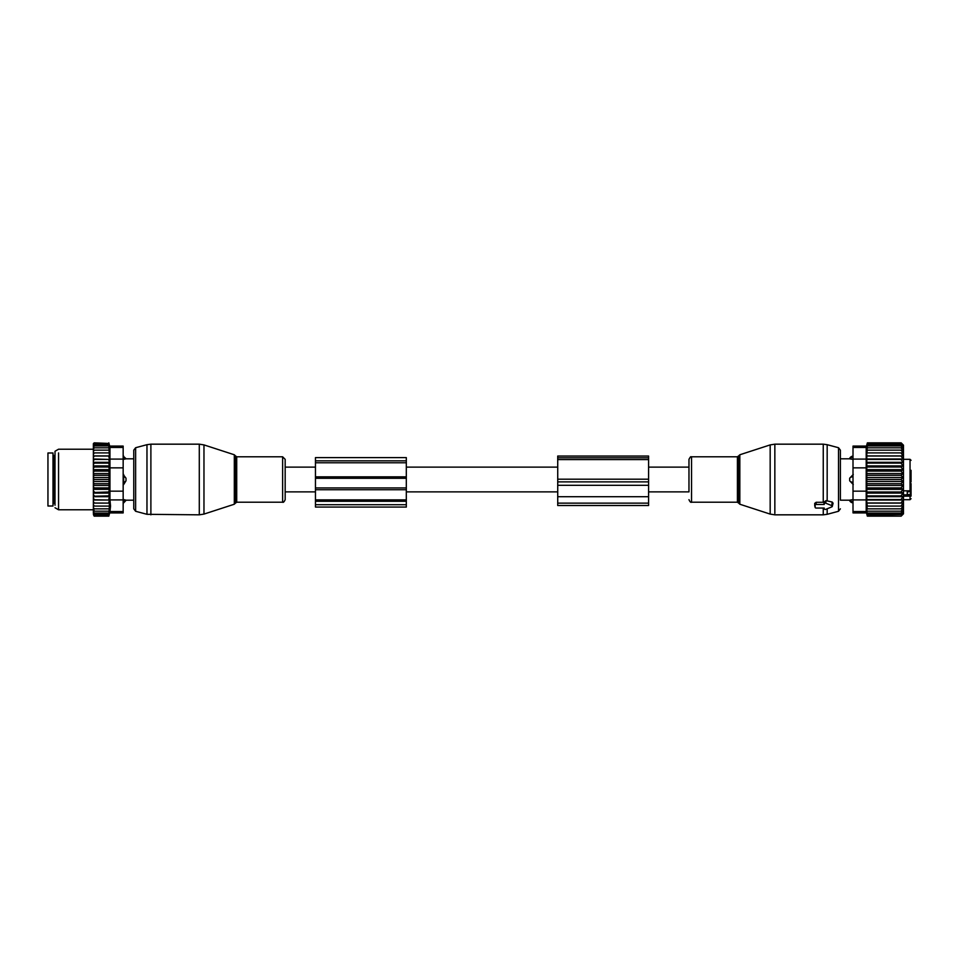 <?xml version="1.0" encoding="UTF-8"?>
<svg xmlns="http://www.w3.org/2000/svg" width="959" height="959" viewBox="0 0 959 959"><rect width="100%" height="100%" fill="white"/><g stroke="black" fill="none" stroke-linecap="round" stroke-linejoin="round"><path stroke-width="1.44" d="M235.279 455.741L234.308 454.77L234.308 504.23L235.279 503.259L235.279 455.741L236.717 456.784L282.617 456.784L285.171 459.349L285.171 479.5M831.801 505.645L825.747 503.175A1.007 0.719 180 0 0 824.237 503.799L824.237 504.482L816.157 504.482A1.007 0.719 180 0 0 815.15 505.201L815.15 507.335A1.007 0.719 180 0 0 816.157 508.054L824.237 508.054L824.237 508.738A1.007 0.719 180 0 0 825.747 509.361L831.801 506.891A1.007 0.719 180 0 0 831.801 505.645L832.196 502.048L826.023 500.634L823.769 502.276L816.157 502.276L814.694 503.391L814.778 505.861M832.292 506.388L833.095 503.223L832.196 502.048M824.237 504.482L823.769 502.276M853.007 502.864A4.04 4.04 0 0 1 849.47 500.19L840.384 500.19L840.384 450.167L840.384 458.81L849.47 458.81A4.04 4.04 0 0 1 853.007 456.136M648.584 491.871L688.97 491.871L688.97 459.349L688.97 467.129L648.584 467.129M849.674 458.846L853.27 459.433L849.674 458.846A4.04 2.901 0 0 1 853.007 457.275M853.27 484.547L849.674 480.783L849.674 478.217L853.27 474.453M853.27 499.567L849.674 500.154L853.27 499.567M911.05 483.552L911.05 489.246L910.043 490.84L903.474 490.84M911.05 496.139L903.474 496.199M903.474 494.844L910.043 494.844L907.262 494.233L907.262 490.84M911.05 481.957L911.05 470.306M910.043 494.233L911.05 492.159L911.05 496.019M911.05 488.191L911.05 492.159M911.05 494.604L911.05 491.763L907.262 491.763M911.05 477.558L911.05 475.448M903.114 506.088L866.804 506.088L867.38 508.845L900.957 508.845L903.114 506.088M900.957 506.088L903.138 503.091L900.957 502.984L903.138 500.023L900.957 499.567L903.138 496.678L900.957 495.887L903.138 493.106L900.957 491.979L903.138 489.342L900.957 487.915L903.138 485.458L900.957 483.732L903.138 481.49L900.957 479.5L903.138 477.51L900.957 475.268L903.138 473.542L900.957 471.085L903.138 469.658L900.957 467.021L903.138 465.894L900.957 463.113L903.138 462.322L900.957 459.433L903.138 458.977L900.957 456.016L903.138 455.909L900.957 452.912L903.114 452.912L900.957 450.155L902.946 450.155L900.957 447.817L867.38 447.817L866.852 450.155M902.946 508.845L900.957 508.845L902.946 508.845L900.957 511.183L866.924 511.183L867.38 516.146L900.957 516.146L867.224 515.558M902.683 511.183L900.957 511.183L902.683 511.183L900.957 513.077L867.008 513.077M902.347 513.077L900.957 513.077L902.347 513.077L900.957 514.539L867.116 514.539M901.939 514.539L900.957 514.539L901.939 514.539L901.544 515.558M901.148 516.146L903.474 513.82L903.474 445.18L901.148 442.854M867.116 444.461L867.38 442.854L900.957 442.854L901.939 444.461L900.957 444.461L902.347 445.923L900.957 445.923L902.683 447.817L900.957 447.817M903.138 503.091L866.792 503.091L867.38 506.088M866.924 511.183L866.852 508.845M866.792 503.091L866.804 452.912L903.114 452.912M866.804 452.912L867.38 450.155L902.946 450.155M902.347 445.923L867.008 445.923L867.38 447.817M853.007 447.445L866.205 447.445C866.552 445.635 866.552 445.635 866.205 447.445L866.205 459.097L853.007 459.097L853.007 446.091L866.456 446.091L867.38 442.854M867.332 516.146L866.456 512.909L853.007 512.909L853.007 511.555L866.205 511.555C866.552 513.365 866.552 513.365 866.205 511.555L866.205 459.097M903.138 455.909L866.792 455.909M900.957 456.016L867.38 456.016M903.138 458.977L866.792 458.977M900.957 459.433L867.38 459.433M903.138 462.322L866.792 462.322M900.957 463.113L867.38 463.113M903.138 465.894L866.792 465.894M900.957 467.021L867.38 467.021M903.138 469.658L866.792 469.658M900.957 471.085L867.38 471.085M903.138 473.542L866.792 473.542M900.957 475.268L867.38 475.268M903.138 477.51L866.792 477.51M900.957 479.5L867.38 479.5M903.138 481.49L866.792 481.49M900.957 483.732L867.38 483.732M903.138 485.458L866.792 485.458M900.957 487.915L867.38 487.915M903.138 489.342L866.792 489.342M900.957 491.979L867.38 491.979M903.138 493.106L866.792 493.106M900.957 495.887L867.38 495.887M903.138 496.678L866.792 496.678M900.957 499.567L867.38 499.567M903.138 500.023L866.792 500.023M900.957 502.984L867.38 502.984M902.683 447.817L901.7 447.817M867.224 443.442L901.544 443.442M867.008 445.923L867.38 444.461L901.939 444.461M853.007 511.555L853.007 459.097M648.584 457.815L557.73 457.815L557.73 456.04L648.584 456.04L648.584 459.601L557.73 459.601L557.73 505.513L648.584 505.513L648.584 503.139L557.73 503.139M557.73 457.815L557.73 459.601M557.73 496.714L648.584 496.714L648.584 503.139M648.584 496.714L648.584 485.302L557.73 485.302M648.584 459.601L648.584 485.302M123.16 456.136L126.18 458.81L133.757 458.81L133.757 450.167L133.757 508.833L133.757 500.19L126.18 500.19L123.663 502.864L123.663 499.567L126.013 500.154A4.04 2.901 180 0 1 123.663 501.737L123.16 501.737M285.171 459.349L285.171 499.651L285.171 491.871L315.463 491.871M123.663 456.136L123.663 457.263A4.04 2.901 0 0 1 126.013 458.846L123.16 459.433M123.16 474.453L126.013 478.217A4.04 2.805 180 0 0 123.663 476.695L123.663 484.547L126.013 480.783L126.013 478.217M123.16 457.263L123.663 459.433M123.663 474.453L123.16 476.695M52.997 452.996L52.997 506.004L47.95 506.004L47.95 452.996L52.997 452.996M108.835 442.854L109.698 446.091L123.16 446.091L123.16 512.909L109.698 512.909L108.775 516.146L109.35 506.1M93.371 508.845L93.371 507.575L94.39 508.845L93.371 508.845L94.39 511.183L108.775 511.183M109.362 506.088L109.362 503.091L93.371 503.091L93.371 507.575M93.371 503.091L93.371 486.8L94.39 487.915L108.775 487.915L109.362 489.342L108.775 491.979L93.371 492.494M108.775 487.915L109.362 485.458L93.371 485.458L93.371 486.8M93.371 485.458L93.371 482.713L94.39 483.732L108.775 483.732L109.362 485.458M108.775 483.732L109.362 481.49L93.371 481.49L93.371 482.713M93.371 481.49L93.371 478.589L94.39 479.5L108.775 479.5L109.362 481.49M108.775 479.5L109.362 477.51L93.371 477.51L93.371 478.589M93.371 477.51L93.371 474.477L94.39 475.268L108.775 475.268L109.362 477.51M108.775 475.268L109.362 473.542L93.371 473.542L93.371 474.477M93.371 473.542L93.371 470.437L94.39 471.085L108.775 471.085L109.362 473.542M93.371 455.909L109.362 455.909L108.775 444.461L93.395 444.461L94.186 442.854L93.371 443.669L93.371 470.437M94.186 516.146L93.455 513.568M93.371 509.996L93.371 513.485L94.39 514.539L93.395 514.539L94.39 516.146L108.835 516.146M109.961 511.555L110.537 506.088L109.961 511.555C109.614 513.365 109.614 513.365 109.961 511.555L123.16 511.555M108.775 508.845L94.39 508.845M108.775 506.088L93.371 506.088M93.371 504.722L94.39 506.088M109.362 503.091L93.371 503.031M93.371 501.629L94.39 502.984M93.371 500.023L109.362 500.023L108.775 502.984M109.362 500.023L93.371 499.771M93.371 498.248L94.39 499.567M93.371 496.678L109.362 496.678L108.775 499.567M109.362 496.678L108.775 495.887L93.371 496.247M93.371 494.616L94.39 495.887M93.371 493.106L109.362 493.106L108.775 495.887M109.362 493.106L108.775 491.979M93.371 490.78L94.39 491.979M109.362 489.342L93.371 489.342M93.371 488.563L94.39 487.915M93.371 484.523L94.39 483.732M93.371 480.411L94.39 479.5M93.371 476.287L94.39 475.268M93.371 472.2L94.39 471.085M108.775 471.085L109.362 469.658L93.371 469.658M109.362 469.658L108.775 467.021L94.39 467.021L93.371 468.22M93.371 466.506L94.39 467.021M108.775 467.021L109.362 465.894L93.371 465.894M109.362 465.894L108.775 463.113L94.39 463.113L93.371 464.384M93.371 462.753L94.39 463.113M108.775 463.113L109.362 462.322L93.371 462.322M109.362 462.322L108.775 459.433L94.39 459.433L93.371 460.752M93.371 459.229L94.39 459.433M108.775 459.433L93.371 458.977M109.362 458.977L108.775 456.016L94.39 456.016L93.371 457.371M93.371 455.969L94.39 456.016M108.775 452.912L94.39 452.912L93.371 454.278M93.371 452.912L94.39 452.912M108.775 450.155L94.39 450.155L93.371 451.425M93.371 450.155L94.39 450.155M108.775 447.817L93.371 447.817L94.39 447.817L93.371 449.004M108.775 445.923L93.371 445.923L94.39 445.923L93.371 447.026M93.371 445.515L94.39 444.461L93.395 444.461M93.79 443.442L108.942 443.442L94.186 442.854M93.79 515.558L108.942 515.558M93.395 514.539L109.038 514.539M109.146 513.077L93.371 513.077M93.371 511.974L94.39 513.077M93.371 511.183L94.39 511.183M93.371 509.78L58.547 509.78L58.547 452.924M109.038 444.461L108.942 443.442M110.537 506.088L109.961 499.903L123.16 499.903M123.16 447.445L109.961 447.445C109.614 445.635 109.614 445.635 109.961 447.445L109.961 499.903M93.371 449.22L58.547 449.22L55.011 451.257L55.011 505.237M315.463 460.835L315.463 457.611L406.316 457.611L406.316 476.851L315.463 476.851L315.463 460.835L406.316 460.835M315.463 476.851L315.463 478.289L406.316 478.289L406.316 476.851M406.316 478.289L406.316 507.071L315.463 507.071L315.463 499.891L406.316 499.891M315.463 478.289L315.463 487.939L406.316 487.939M406.316 489.725L315.463 489.725L315.463 487.939M315.463 489.725L315.463 499.891M815.15 507.335L814.694 505.537M824.237 508.738L824.069 508.054M825.747 503.175L826.023 500.634M824.237 503.799L823.757 501.881M816.157 504.482L816.157 502.276M815.15 505.201L814.694 503.391M823.254 502.276L823.254 444.173L774.848 444.173L774.848 513.401M739.833 504.23L738.862 503.259L738.862 455.741L739.833 454.77L739.833 504.23L770.173 514.096L774.848 514.827L823.254 514.827L823.254 508.054M823.254 514.827L827.173 514.312L827.173 508.773M827.173 514.312L838.514 511.279L838.514 447.721L827.173 444.688L827.173 500.946M770.173 514.096L770.173 444.904L774.848 444.173M738.862 503.259L737.423 502.216L737.423 456.784L691.535 456.784C690.888 457.659 691.427 454.818 688.97 459.349M691.535 501.293L691.535 456.784M849.674 480.783A4.04 2.805 0 0 0 853.007 482.293M853.007 476.707A4.04 2.805 180 0 0 849.674 478.217M853.007 501.725A4.04 2.901 180 0 1 849.674 500.154M910.043 490.84L910.043 459.313L903.474 459.313M903.474 499.687L910.043 499.687L910.043 494.844A1.007 0.719 180 0 1 911.05 495.563M866.205 467.848L853.007 467.848M853.007 491.152L866.205 491.152M866.205 499.903L853.007 499.903M557.73 481.886L648.584 481.886M648.584 479.188L557.73 479.188M150.887 444.173L199.292 444.173L199.292 514.827L146.967 514.312L146.967 444.688L150.887 444.173L150.887 514.827M146.967 444.688L135.627 447.721L135.627 511.279L146.967 514.312M234.308 454.77L203.967 444.904L203.967 514.096L199.292 514.827M236.717 456.784L236.717 502.216L282.617 502.216C283.349 502.672 284.2 501.821 285.171 499.651M282.617 456.784L282.617 502.216M123.16 482.305L123.663 482.305A4.04 2.805 0 0 0 126.013 480.783M55.011 455.777L54.004 455.777L54.004 503.223L55.011 503.223M109.961 491.152L123.16 491.152M123.16 467.848L109.961 467.848M109.961 459.097L123.16 459.097M315.463 462.765L406.316 462.765M315.463 501.293L406.316 501.293M406.316 504.71L315.463 504.71M285.171 467.129L315.463 467.129M406.316 467.129L557.73 467.129M406.316 491.871L557.73 491.871M815.162 507.467L814.718 505.705M824.249 508.869L824.045 508.054M823.254 444.173L827.173 444.688M838.514 511.279L840.384 508.833M838.514 447.721L840.384 450.167M739.833 454.77L770.173 444.904M738.862 455.741L737.423 456.784M737.423 502.216L691.535 502.216C690.78 502.66 689.917 501.809 688.97 499.651M910.043 459.313L911.05 460.32M910.043 499.687L911.05 498.68M135.627 511.279L133.757 508.833M203.967 444.904L199.292 444.173M234.308 504.23L203.967 514.096M135.627 447.721L133.757 450.167M235.279 503.259L236.717 502.216M54.004 455.777L52.997 454.77M54.004 503.223L52.997 504.23M55.011 507.743L58.547 509.78"/></g></svg>
